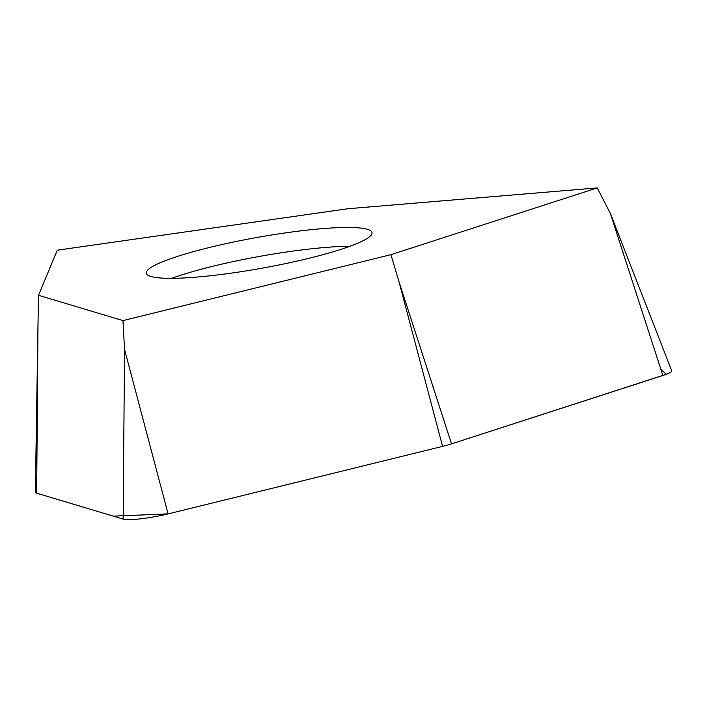 <?xml version="1.0" encoding="UTF-8"?>
<svg xmlns="http://www.w3.org/2000/svg" width="707" height="707" viewBox="0 0 707 707"><rect width="100%" height="100%" fill="white"/><g stroke="black" fill="none" stroke-linecap="round" stroke-linejoin="round"><path stroke-width="1.06" d="M597.247 187.912L348.074 208.715L57.294 250.19L38.505 295.314L122.965 320.589L390.936 254.67L597.247 187.912L610.353 213.443L671.65 370.627A32.504 4.41 169.8 0 1 662.866 375.497L451.526 443.872A32.504 4.41 169.8 0 1 442.582 446.373L168.089 513.901A32.504 4.41 169.8 0 1 123.168 519.088L36.649 493.194A32.504 4.41 169.8 0 1 35.35 492.143L38.01 323.452L36.649 493.194L113.341 516.145L168.239 513.865L442.582 446.373L399.022 281.819L451.526 443.872L666.418 374.242L660.886 369.399M192.189 252.001A114.658 15.563 169.8 0 1 308.835 229.934A114.658 15.563 169.8 0 1 372.015 232.594A114.658 15.563 169.8 0 1 261.926 268.209A114.658 15.563 169.8 0 1 146.322 273.202A114.658 15.563 169.8 0 1 192.189 252.001M122.965 320.589L124.529 349.346L168.089 513.901M38.505 295.314L38.01 323.452M390.936 254.67L399.022 281.819M123.168 519.088L124.529 349.346M662.866 375.497L610.353 213.443M350 246.248A114.658 15.563 -10.2 0 0 195.565 270.781A114.658 15.563 -10.2 0 0 171.713 278.328"/></g></svg>
